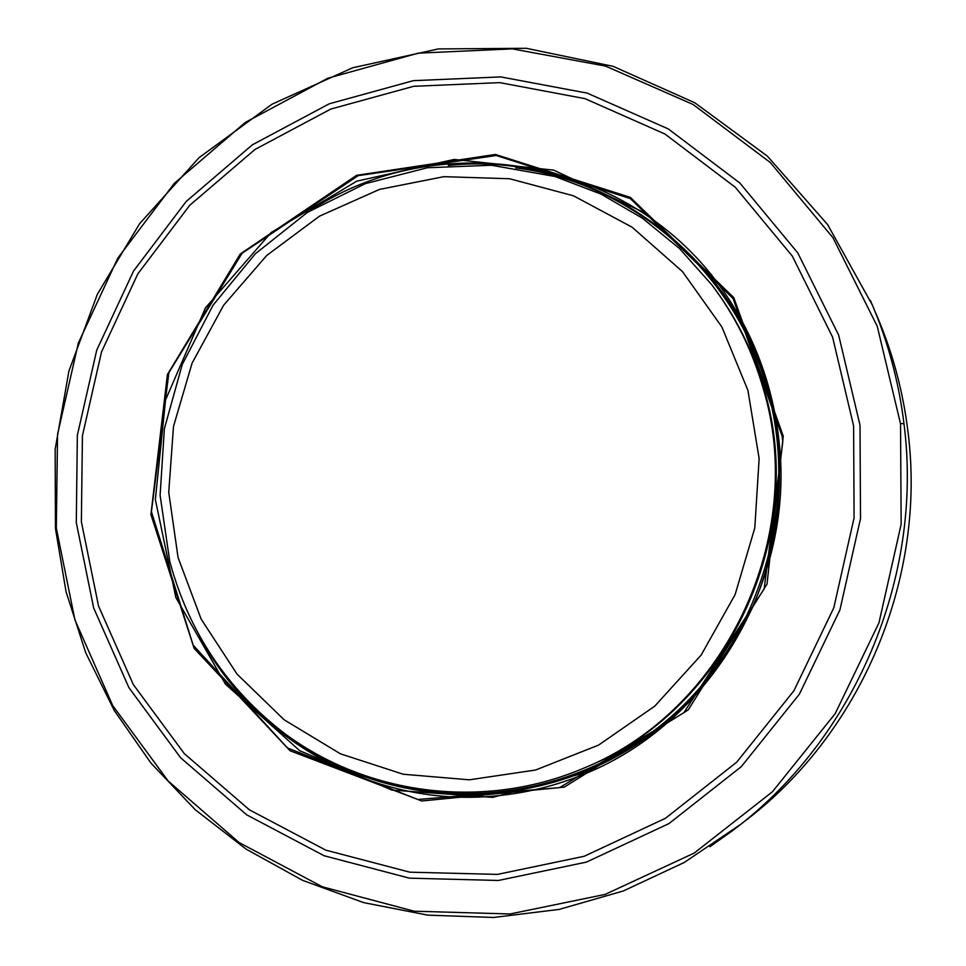 <?xml version="1.0" encoding="UTF-8"?>
<svg xmlns="http://www.w3.org/2000/svg" width="966" height="966" viewBox="0 0 966 966"><rect width="100%" height="100%" fill="white"/><g stroke="black" fill="none" stroke-linecap="round" stroke-linejoin="round"><path stroke-width="1.45" d="M150.925 514.564L194.106 648.343L290.029 750.739L421.768 800.983L564.204 787.145L688.203 709.925L767.004 584.116L783.257 436.137L733.81 297.637L630.315 197.354L495.389 154.451L356.551 175.341L240.232 254.022L167.396 374.579L150.925 514.564M719.598 285.634C626.354 156.552 438.878 126.087 311.149 210.057M199.769 636.679C255.773 741.852 375.955 808.409 497.224 795.767C530.322 792.518 562.284 784.054 593.1 770.373M875.607 312.791C892.089 350.537 902.86 390.083 907.943 431.416C926.962 579.153 860.585 735.138 742.419 822.96M870.342 300.354C887.488 339.609 898.706 380.749 903.983 423.748C923.762 577.499 854.644 739.932 731.757 831.243L709.901 846.735M900.541 423.519L901.157 524.248L878.963 622.792L835.179 713.657L772.377 791.818L694.18 853.099L605.09 894.419L510.072 913.969L414.197 911.204L322.39 886.824L239.097 842.545L168.169 781.011L112.684 705.53L74.913 619.858L56.318 528.076L57.549 434.41L78.355 343.051L117.828 258.103L174.291 183.383L245.328 122.416L327.872 78.21L418.266 53.154L512.33 48.868L605.513 66.086L693.069 104.461L770.325 162.542L832.946 237.708L877.237 326.242L900.457 423.519L903.983 423.76M747.925 390.373L721.88 326.967L682.539 271.651L632.15 227.227L573.466 195.796L509.613 178.746L443.865 176.669L379.457 189.421L319.492 216.167L266.761 255.422L223.641 305.22L192.077 363.144L173.494 426.489L168.736 492.31L178.07 557.539L201.157 619.134L237.056 674.135L284.185 719.827L340.455 753.818L403.196 774.237L469.379 779.816L535.659 770.011L598.582 745.088L654.767 706.146L701.135 655.093L735.114 594.609L754.808 527.895L759.143 458.56L747.925 390.373M585.432 767.463C725.913 709.624 808.071 535.659 763.007 387.825C752.103 349.909 734.945 315.459 711.519 284.475L679.424 248.455L642.318 218.123L601.142 194.166L555.003 176.512L491.549 165.258L427.407 167.746L365.305 183.649L307.405 212.387L255.314 253.804L213.015 305.268L182.26 364.472L164.365 428.759L160.114 495.317L169.726 561.246C188.611 631.583 226.817 688.939 284.366 733.339C368.626 795.984 485.838 810.571 585.432 767.463L587.268 766.666C727.072 709.092 808.808 536.021 763.961 388.912C753.118 351.189 736.044 316.908 712.727 286.069L711.519 284.475M357.686 773.488C462.364 814.809 589.9 791.722 676.49 711.87C762.959 631.993 799.462 501.946 767.161 388.574C734.728 271.084 631.064 182.417 515.808 167.903M297.757 742.757C400.009 813.046 545.404 812.08 650.058 735.162C693.769 701.292 729.064 657.254 752.949 606.515C781.941 537.543 787.314 459.973 768.26 388.332C729.777 246.161 587.074 150.539 448.309 165.428M782.158 436.282L733.085 298.53L630.363 198.598L496.331 155.49L358.181 175.655L242.08 253.249L168.881 372.659L151.421 511.739L193.164 645.167L287.482 747.974L417.843 799.498L559.568 787.64L683.88 712.703L764.142 588.886L782.786 442.03L782.158 436.282M778.596 437.043C771.617 380.459 751.657 329.587 718.716 284.427L645.216 213.051L553.687 170.137L454.105 159.438L356.72 181.197L271.132 232.54L205.396 307.949L165.572 399.9L155.357 499.591L175.848 597.495L225.428 684.133L299.738 750.715L391.858 790.067L492.672 797.373L591.687 771.025C713.753 717.726 794.318 578.091 779.212 442.718L778.596 437.043M740.415 824.517L684.242 862.481L623.299 890.978L559.157 909.404L493.457 917.471L427.781 915.14L363.711 902.63L302.72 880.412L246.149 849.15L195.204 809.701L150.938 763.08L114.23 710.396L85.769 652.883L66.062 591.808L55.46 528.511L56.354 528.064M860.018 425.257L860.501 518.597L839.925 609.908L799.413 694.131L741.308 766.642L668.955 823.587L586.459 862.095L498.396 880.473L409.439 878.166L324.153 855.755L246.692 814.833L180.642 757.779L128.913 687.659L93.666 607.976L76.278 522.534L77.352 435.292L96.733 350.175L133.537 271.048L186.16 201.508L252.355 144.828L329.225 103.809L413.315 80.673L500.714 76.906L587.195 93.122L668.363 128.961L739.871 183.045L797.759 252.899L838.645 335.069L860.018 425.257M853.618 425.946L854.077 517.873L833.803 607.795L793.919 690.75L736.708 762.174L665.465 818.287L584.225 856.262L497.466 874.399L409.825 872.177L325.784 850.14L249.433 809.846L184.313 753.649L133.308 684.556L98.532 606.02L81.373 521.797L82.424 435.787L101.527 351.878L137.824 273.873L189.71 205.323L254.976 149.464L330.758 109.073L413.641 86.3L499.784 82.629L584.985 98.653L664.922 134.008L735.355 187.319L792.349 256.159L832.583 337.11L853.618 425.946M720.6 286.987L718.716 284.427C752.792 331.193 772.957 383.949 779.2 442.694C794.318 578.103 713.705 717.75 591.687 771.025M55.46 528.462L55.159 449.202L68.9 371.113L97.361 294.28L139.587 223.714L198.984 157.748L272.001 104.219L352.662 67.777L438.31 48.928L526.373 48.3L613.108 66.34L694.699 102.698L767.378 156.142L827.645 224.619L872.431 305.208"/></g></svg>
